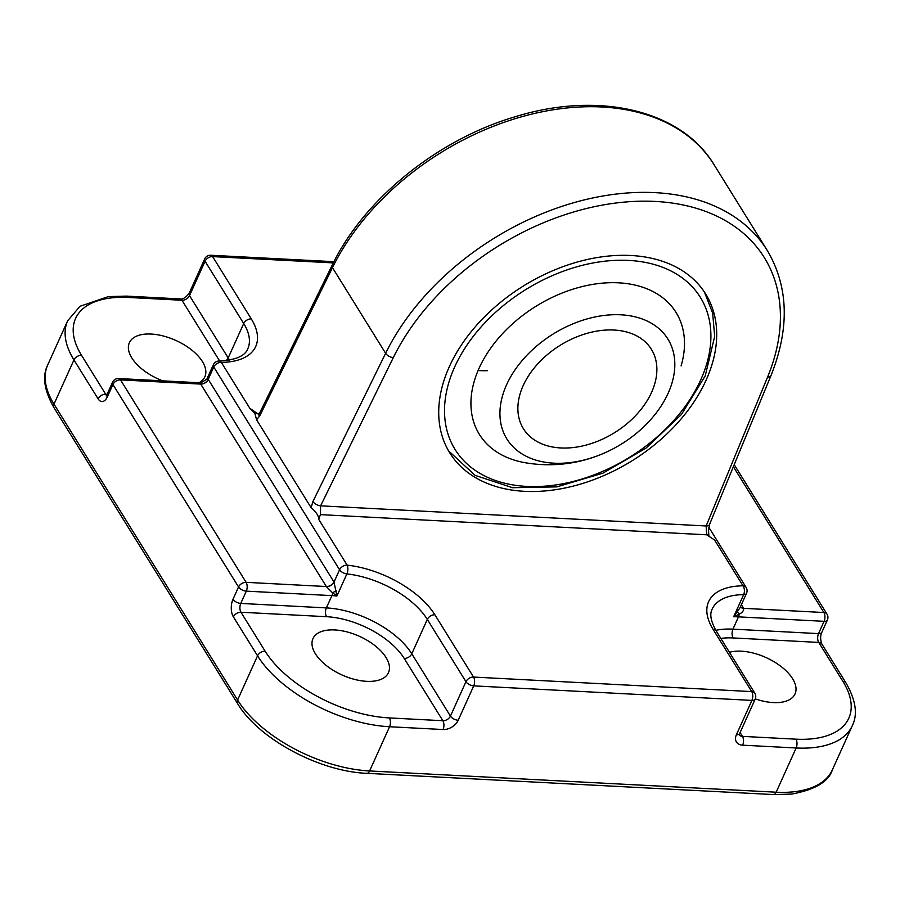 <?xml version="1.0" encoding="UTF-8"?>
<svg xmlns="http://www.w3.org/2000/svg" width="900" height="900" viewBox="0 0 900 900"><rect width="100%" height="100%" fill="white"/><g stroke="black" fill="none" stroke-linecap="round" stroke-linejoin="round"><path stroke-width="1.35" d="M681.075 365.94A115.706 79.054 148.2 0 0 581.625 286.718A115.706 79.054 148.2 0 0 474.964 378.9A115.706 79.054 148.2 0 0 525.116 462.713A138.049 138.049 0 0 0 610.796 450A94.748 64.744 148.2 0 0 631.654 437.062A94.748 64.744 148.2 0 0 673.324 351.945A94.748 64.744 148.2 0 0 601.301 315.832A94.748 64.744 148.2 0 0 501.041 402.019A94.748 64.744 148.2 0 0 573.446 462.15A94.748 64.744 148.2 0 0 610.796 450M478.08 370.53A115.706 79.054 148.2 0 0 487.395 370.688M576.304 447.131A75.296 51.446 148.2 0 0 642.071 408.049A75.296 51.446 148.2 0 0 651.364 349.279A75.296 51.446 148.2 0 0 598.444 330.851A75.296 51.446 148.2 0 0 532.676 369.934A75.296 51.446 148.2 0 0 523.395 428.692A75.296 51.446 148.2 0 0 576.304 447.131M259.594 414.754L258.379 415.012L259.414 413.527A6.277 3.094 26.1 0 0 259.774 415.834L256.579 419.794L254.993 413.786L249.773 408.218L258.806 414.54M318.69 519.3L347.141 565.144A75.296 38.542 -155.7 0 1 434.88 614.768L473.535 677.059L751.714 691.594L713.059 629.303A75.296 38.542 -155.7 0 1 743.018 585.821L714.566 539.977L706.714 534.803L706.14 525.971A6.277 3.319 22.4 0 0 709.526 524.475L708.536 530.831L708.874 535.444A6.277 4.286 -31.8 0 0 706.714 534.803L320.434 514.62L318.69 519.3C318.87 516.094 316.35 512.224 311.13 507.701L312.919 501.491L385.616 353.295L332.471 267.637L259.774 415.834M449.325 366.705A150.604 102.904 148.2 0 0 449.741 452.824A150.604 102.904 148.2 0 0 578.261 484.751A150.604 102.904 148.2 0 0 706.106 380.126A150.604 102.904 148.2 0 0 705.679 294.007A150.604 102.904 148.2 0 0 577.159 262.069A150.604 102.904 148.2 0 0 449.325 366.705M755.303 698.884A41.411 21.195 24.3 0 0 773.235 702.574A41.411 21.195 24.3 0 0 795.038 693.923A41.411 21.195 24.3 0 0 781.852 667.125A41.411 21.195 24.3 0 0 741.341 651.184A41.411 21.195 24.3 0 0 729.45 652.309M366.66 681.334A41.411 21.195 24.3 0 0 388.463 672.683A41.411 21.195 24.3 0 0 375.277 645.885A41.411 21.195 24.3 0 0 334.766 629.944A41.411 21.195 24.3 0 0 312.975 638.595A41.411 21.195 24.3 0 0 326.149 665.393A41.411 21.195 24.3 0 0 366.66 681.334M198.956 382.736A41.411 21.195 24.3 0 0 204.862 376.796A41.411 21.195 24.3 0 0 191.678 350.01A41.411 21.195 24.3 0 0 151.166 334.058A41.411 21.195 24.3 0 0 129.364 342.709A41.411 21.195 24.3 0 0 162.619 380.835M256.579 419.794L311.13 507.701M333.315 262.901L212.625 256.601L251.28 318.892A75.296 38.542 -155.7 0 1 221.321 362.374A6.277 3.611 89.5 0 0 219.049 361.012A6.277 6.277 0 0 0 213.379 364.702L206.854 379.159L208.204 379.294A6.277 4.354 -33 0 1 200.689 384.007L200.824 382.838L118.597 378.54A6.277 3.262 93 0 1 120.499 379.89L246.116 582.334L326.363 586.53L200.734 384.086L120.499 379.89A6.277 4.286 148.2 0 0 112.927 384.525L107.381 396.81A6.277 3.206 -155.7 0 1 107.01 394.504L106.121 395.921L107.573 395.572M336.409 590.861A6.277 2.723 -28.3 0 0 332.662 592.909L326.407 586.609A6.277 3.262 -87 0 0 326.363 586.53A6.277 4.286 -31.8 0 0 333.923 581.895A12.555 6.536 93 0 1 334.024 582.064L336.904 596.025L332.662 592.909A6.277 3.262 93 0 1 331.909 595.62L326.363 607.905A69.03 35.325 -155.7 0 1 411.784 653.805L427.309 619.403A69.03 35.325 24.3 0 0 346.882 573.908L336.904 596.025A69.03 35.325 24.3 0 0 331.909 595.62L246.308 591.143L240.761 603.428L326.363 607.905A6.277 3.262 -87 0 0 326.554 616.702L240.964 612.236L265.118 651.173A100.406 51.379 24.3 0 0 389.374 717.93L442.868 720.72L404.213 658.429A62.752 32.119 24.3 0 0 326.554 616.702M740.486 606.668A6.277 4.219 149.3 0 0 740.543 606.769A6.277 4.219 149.3 0 0 743.681 608.411C743.783 610.74 742.298 612.653 739.226 614.149L733.669 616.748L739.991 607.781L746.516 593.314A6.277 3.206 -155.7 0 1 743.648 594.641A69.03 35.325 24.3 0 0 712.125 609.165C711.405 611.055 708.019 616.264 716.175 630.911A6.277 4.286 -31.8 0 0 713.059 629.303M213.379 364.702A6.277 3.206 24.3 0 0 213.75 367.009L339.57 569.779A6.277 3.206 24.3 0 0 346.882 573.908A6.277 2.902 96.2 0 0 347.141 565.144A6.277 4.286 148.2 0 0 339.57 569.779L334.024 582.064A6.277 4.219 -30.7 0 1 326.407 586.609M737.629 611.82A6.277 1.361 -139.1 0 0 739.226 614.149A6.277 3.262 93 0 1 738.484 616.86A69.03 35.325 24.3 0 0 733.669 616.748L743.648 594.641A6.277 3.611 89.5 0 0 743.018 585.821A6.277 4.286 148.2 0 1 746.134 587.43L708.773 527.231M740.396 606.364L740.543 606.769A6.277 4.219 149.3 0 0 740.554 606.78A6.277 4.286 148.2 0 0 743.636 608.332L823.871 612.518L733.376 466.684M312.919 501.491A6.277 3.094 -153.9 0 0 320.603 505.834L706.14 525.971L767.543 377.19A219.623 150.064 148.2 0 0 655.357 201.442A219.623 150.064 148.2 0 0 393.3 357.637L320.603 505.834L320.434 514.62M444.6 406.822A144.326 98.617 148.2 0 0 572.827 481.556A144.326 98.617 148.2 0 0 710.82 339.998A144.326 98.617 148.2 0 0 582.592 265.264A144.326 98.617 148.2 0 0 444.6 406.822M259.425 413.494L257.625 413.392A6.277 4.286 148.2 0 0 254.993 413.786M333.923 581.895L208.305 379.451A12.555 6.536 93 0 0 208.204 379.294L213.75 367.009A6.277 4.286 148.2 0 1 221.321 362.374L249.773 408.218M107.381 396.81A12.555 6.536 -87 0 1 98.111 398.846L73.957 359.921L53.989 404.145L237.589 700.02A106.672 54.596 24.3 0 0 369.596 770.962L776.171 792.202A106.672 54.596 24.3 0 0 832.331 769.916C828.63 781.673 815.085 789.727 791.685 794.081L773.426 794.565A6.277 3.262 -87 0 0 776.171 792.202L796.14 747.979L742.646 745.178A12.555 8.572 148.2 0 1 736.38 734.794L751.905 700.403L473.726 685.867L458.201 720.259A12.555 8.572 148.2 0 1 443.059 729.529L389.565 726.739L369.596 770.962A6.277 3.262 -87 0 1 366.863 773.325L773.426 794.565M389.374 717.93A6.277 3.262 93 0 1 389.565 726.739A106.672 54.596 -155.7 0 1 257.558 655.796L237.589 700.02A6.277 4.286 148.2 0 0 237.6 703.609C258.491 738.9 319.534 771.57 366.863 773.325M265.118 651.173A6.277 4.286 148.2 0 0 257.558 655.796L233.393 616.871A12.555 6.536 -87 0 1 232.999 599.254L238.545 586.969L112.927 384.525A6.277 3.206 24.3 0 1 112.556 382.23L107.01 394.504M715.826 630.337A69.03 35.325 -155.7 0 1 732.938 629.145L738.484 616.86L824.074 621.326L818.528 633.611A6.277 3.262 -87 0 0 818.73 642.42L733.129 637.942A62.752 32.119 24.3 0 0 720.844 638.438M219.049 361.012C235.463 360.113 245.036 356.062 247.77 348.851A69.03 35.325 24.3 0 0 243.709 323.527L205.054 261.236L189.529 295.627L228.184 357.919A69.03 35.325 -155.7 0 1 229.444 360.079M226.058 360.585A6.277 4.286 148.2 0 0 228.184 357.919L243.709 323.527A6.277 4.286 -31.8 0 1 251.28 318.892M219.645 361.001L181.958 300.262L128.464 297.461A100.406 51.379 24.3 0 0 81.517 355.286A6.277 4.286 -31.8 0 0 73.957 359.921A106.672 54.596 -155.7 0 1 67.669 320.771L47.7 364.995A106.672 54.596 24.3 0 0 53.989 404.145A6.277 4.286 148.2 0 0 54 407.723C44.167 390.488 42.075 376.245 47.7 364.995M832.331 769.916L852.3 725.692A106.672 54.596 -155.7 0 1 796.14 747.979A6.277 3.262 93 0 0 795.938 739.17A100.406 51.379 24.3 0 0 842.884 681.345L818.73 642.42A6.277 4.286 -31.8 0 1 821.835 644.029L846 682.954A6.277 4.286 -31.8 0 0 842.884 681.345M81.517 355.286L105.683 394.223L107.111 394.29M740.092 732.577L742.444 736.38L795.938 739.17M393.3 357.637A6.277 3.094 -153.9 0 1 385.616 353.295A225.9 154.35 -31.8 0 1 578.115 201.499A225.9 154.35 -31.8 0 1 767.25 250.414L714.094 164.756A225.9 154.35 148.2 0 0 524.959 115.853A225.9 154.35 148.2 0 0 332.471 267.637A6.277 3.094 26.1 0 1 332.1 265.331L259.414 413.527M733.129 637.942A6.277 3.262 -87 0 1 732.938 629.145L818.528 633.611A6.277 3.206 24.3 0 0 821.835 632.306C820.249 635.591 820.249 639.495 821.835 644.029M404.213 658.429A6.277 4.286 -31.8 0 0 411.784 653.805L450.439 716.096L465.964 681.694L427.309 619.403A6.277 4.286 148.2 0 1 434.88 614.768M741.375 604.699L743.636 608.332A6.277 3.262 93 0 1 743.681 608.411M98.111 398.846A6.277 4.286 -31.8 0 1 105.683 394.223A6.277 3.262 -87 0 0 106.627 395.246M246.116 582.334A6.277 4.286 148.2 0 0 238.545 586.969A6.277 3.206 24.3 0 0 246.308 591.143A6.277 3.262 93 0 0 246.116 582.334M208.305 379.451A6.277 4.286 -31.8 0 1 200.734 384.086A6.277 3.262 -87 0 0 200.689 384.007M233.393 616.871A6.277 4.286 148.2 0 1 240.964 612.236A6.277 3.262 -87 0 1 240.761 603.428A6.277 3.206 -155.7 0 1 232.999 599.254M67.669 320.771L80.01 306.293L108.394 296.595L126.574 296.111A6.277 3.262 93 0 1 128.464 297.461M126.574 296.111L180.067 298.912A6.277 3.262 93 0 1 181.958 300.262A6.277 4.286 148.2 0 0 189.529 295.627A6.277 3.206 24.3 0 1 189.157 293.321L204.683 258.93A6.277 3.206 24.3 0 0 205.054 261.236A6.277 4.286 -31.8 0 1 212.625 256.601A6.277 3.262 93 0 0 210.735 255.251A6.277 6.277 0 0 0 204.683 258.93M458.201 720.259A6.277 3.206 24.3 0 1 450.439 716.096A6.277 4.286 -31.8 0 1 442.868 720.72A6.277 3.262 93 0 1 443.059 729.529M465.964 681.694A6.277 3.206 24.3 0 0 473.726 685.867A6.277 3.262 93 0 0 473.535 677.059A6.277 4.286 148.2 0 0 465.964 681.694M754.83 693.202A6.277 4.286 -31.8 0 0 751.714 691.594A6.277 3.262 93 0 1 751.905 700.403A6.277 3.206 -155.7 0 0 755.212 699.086A6.277 6.277 0 0 0 754.83 693.202L716.175 630.911M755.212 699.086L739.688 733.489A6.277 3.206 -155.7 0 1 736.38 734.794M739.688 733.489L739.327 734.771A6.277 4.286 148.2 0 0 742.444 736.38A6.277 3.262 93 0 1 742.646 745.178M823.871 612.518A6.277 3.262 93 0 1 824.074 621.326A6.277 3.206 -155.7 0 0 827.381 620.021A6.277 6.277 0 0 0 826.988 614.126A6.277 4.286 148.2 0 0 823.871 612.518M767.543 377.19A6.277 3.319 22.4 0 0 770.929 375.694L709.526 524.475M448.582 450.877L475.099 475.358L512.584 487.71L556.762 486.889L602.91 473.164L646.031 448.121L681.435 414.495L705.217 375.896L714.679 336.386L712.654 313.054L704.452 292.106M118.597 378.54A6.277 6.277 0 0 0 112.556 382.23M180.067 298.912C182.644 299.543 185.67 297.675 189.157 293.321M210.735 255.251L333.934 261.686M746.516 593.314A6.277 6.277 0 0 0 746.134 587.43M852.3 725.692C857.925 714.442 855.832 700.2 846 682.954M826.988 614.126L734.22 464.636M827.381 620.021L821.835 632.306M54 407.723L237.6 703.609M206.854 379.159L200.824 382.838M770.929 375.694C789.84 328.421 788.614 286.661 767.25 250.414M332.1 265.331C363.769 199.237 437.85 139.297 515.498 116.663C598.725 90.844 681.39 110.07 714.094 164.756"/></g></svg>

